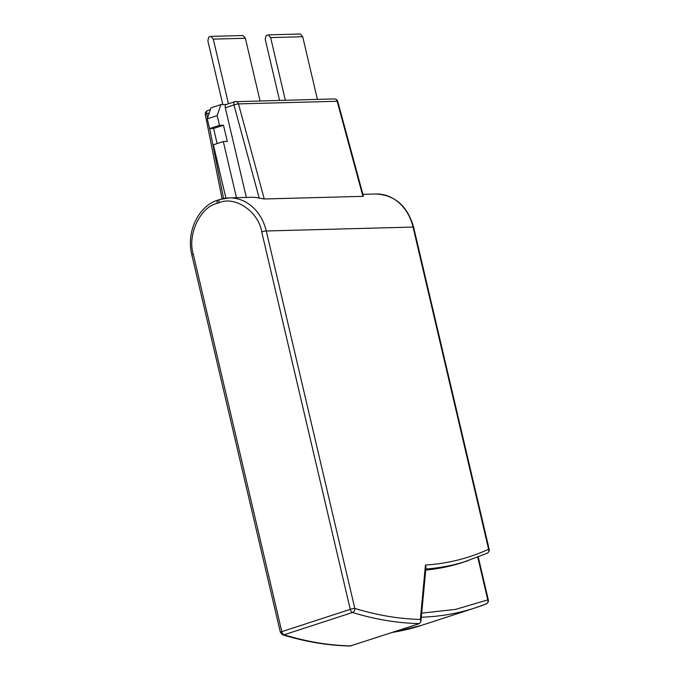 <?xml version="1.0" encoding="UTF-8"?>
<svg xmlns="http://www.w3.org/2000/svg" width="680" height="680" viewBox="0 0 680 680"><rect width="100%" height="100%" fill="white"/><g stroke="black" fill="none" stroke-linecap="round" stroke-linejoin="round"><path stroke-width="1.02" d="M362.916 196.341L363.4 196.146L337.73 101.397A3.366 0.518 164.8 0 0 337.152 101.26L238.484 103.895L264.248 198.976L362.916 196.341L337.152 101.26A3.366 2.805 -91.5 0 0 334.399 98.915C336.124 99.034 337.238 99.858 337.73 101.397M334.399 98.915L234.778 101.711A3.366 1.793 72 0 1 235.059 101.66A3.366 2.805 88.5 0 1 235.73 101.541A3.366 2.805 88.5 0 1 238.484 103.895A3.366 0.518 164.8 0 0 233.963 104.958L259.207 198.109L264.248 198.976M259.207 198.109A44.829 37.425 -91.5 0 0 251.251 197.302L229.058 197.897A44.829 37.425 88.5 0 1 266.279 230.979L413.049 227.06L488.614 549.236C468.733 558.365 447.678 563.635 425.459 565.046L420.35 619.446C399.032 618.91 377.188 615.247 354.807 608.43A3.366 2.66 106.9 0 1 352.486 612.501A672.401 359.303 72 0 0 419.475 623.594L420.894 621.707L420.35 619.446M420.894 621.707L426.003 567.248L425.459 565.046M487.058 553.274A3.366 2.839 -114.7 0 0 487.313 553.171A3.366 2.839 -114.7 0 0 488.614 549.236A3.366 0.442 -13.2 0 1 489.183 549.346L413.618 227.171A3.366 0.442 166.8 0 0 413.049 227.06A44.829 37.425 -91.5 0 0 375.827 193.987L362.907 194.327M351.016 645.881A672.401 359.303 72 0 1 284.027 634.797A3.366 1.793 72 0 1 281.8 631.652L193.273 254.201A3.366 0.442 -13.2 0 0 191.845 254.915L280.381 632.375A3.366 0.442 -13.2 0 1 281.8 631.652L350.26 609.365A3.366 0.442 -13.2 0 1 354.807 608.43L266.279 230.979A3.366 0.442 166.8 0 0 261.724 231.905L350.26 609.365A3.366 1.793 72 0 0 352.486 612.501L284.027 634.797A3.366 2.66 106.9 0 1 282.676 634.822C305.702 641.835 328.21 645.558 350.2 646L419.475 623.594M425.74 570.095A616.369 329.358 72 0 0 463.445 562.215L487.313 553.171C488.886 552.049 489.506 550.774 489.183 549.346M246.33 197.438L225.301 107.772L233.963 104.958A3.366 1.793 72 0 1 234.778 101.711L226.108 104.533A3.366 1.793 72 0 0 225.301 107.772M226.245 104.482L220.838 104.627L210.936 107.856L207.306 118.838L217.209 115.608L219.496 125.341L223.507 125.231L227.315 141.457L223.303 141.567L236.47 197.702M477.768 557.226L487.772 599.887A3.366 0.442 -13.2 0 1 488.342 599.998C488.69 601.443 488.01 602.735 486.302 603.899L475.32 607.843A663.433 354.51 -108 0 0 486.166 603.95A3.366 2.839 -111.5 0 0 486.302 603.899A3.366 2.839 -111.5 0 0 487.772 599.887L455.575 609.382L421.702 613.139M220.838 104.627L217.209 115.608M317.399 99.365L302.71 36.737L270.64 37.595L285.337 100.224M302.71 36.737L300.39 34L268.32 34.858L266.041 35.598L265.243 39.355L279.548 100.377M260.049 100.895L245.361 38.267L213.291 39.117L228.454 103.768M245.361 38.267L243.041 35.53L210.97 36.389L208.683 37.128L207.885 40.885L222.827 104.576M225.904 198.135L213.393 144.789L223.303 141.567M223.507 125.231L213.605 128.46L217.141 143.565M219.496 125.341L209.584 128.571L213.605 128.46M209.584 128.571L207.306 118.838M268.32 34.858L270.64 37.595M210.97 36.389L213.291 39.117M218.305 200.039A3.366 1.793 72 0 0 218.025 200.081L219.827 199.495A3.366 1.793 72 0 1 220.107 199.452A44.829 37.425 88.5 0 1 229.058 197.897L219.827 199.495A3.366 1.793 72 0 0 219.011 202.742C235.084 195.585 258.57 211.624 261.724 231.905M425.841 569.015A616.369 329.358 72 0 0 467.95 560.745M193.273 254.201C187.136 234.889 200.303 206.907 217.209 203.328L219.011 202.742M191.845 254.915C185.971 232.186 198.331 205.87 218.025 200.081A3.366 1.793 72 0 0 217.209 203.328M392.385 632.409A663.433 354.51 72 0 0 421.277 625.447L475.32 607.843A663.433 354.51 -108 0 1 421.32 617.219M207.825 110.525A3.366 1.793 72 0 0 207.544 110.576A3.366 1.793 72 0 0 206.728 113.823L209.227 113.007M207.57 118.031L206.728 113.823L205.283 114.427L222.079 198.849M223.584 198.518L209.669 128.562M413.618 227.171C407.49 206.031 394.893 194.973 375.827 193.987M280.381 632.375L282.676 634.822M421.277 625.447L392.216 632.468M478.261 557.031L488.342 599.998M210.332 109.667L207.544 110.576C205.691 111.741 204.944 113.024 205.283 114.427"/></g></svg>
